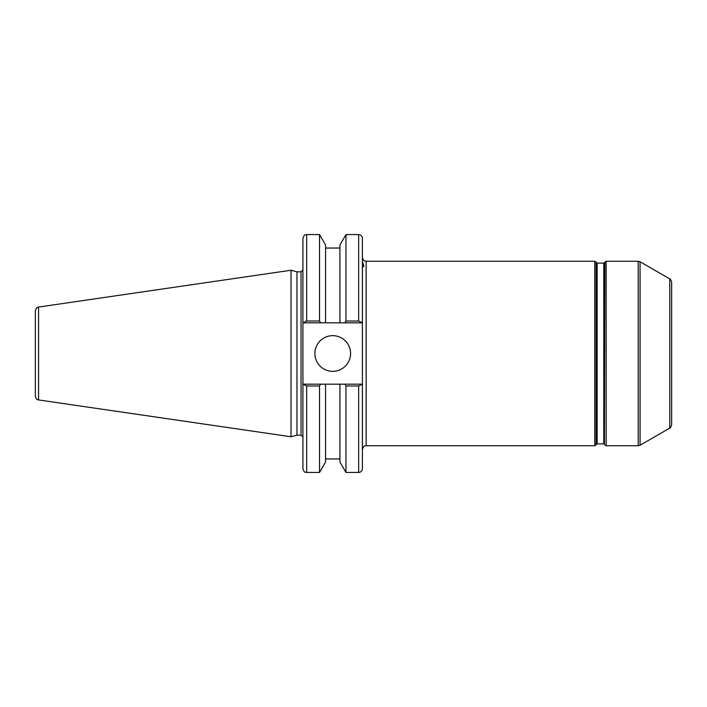 <?xml version="1.0" encoding="UTF-8"?>
<svg xmlns="http://www.w3.org/2000/svg" width="707" height="707" viewBox="0 0 707 707"><rect width="100%" height="100%" fill="white"/><g stroke="black" fill="none" stroke-linecap="round" stroke-linejoin="round"><path stroke-width="1.06" d="M594.781 445.755L366.146 445.755L366.146 261.245L594.781 261.245L594.781 445.755L596.081 445.003L596.081 261.997L594.781 261.245M362.399 261.396L363.858 266.079C363.389 267.087 362.903 266.91 362.399 265.549L362.399 384.184L358.652 385.987L358.652 472.444C360.923 472.223 362.178 470.977 362.399 468.697L362.399 384.184M363.858 266.079L363.601 266.627M362.399 322.816L362.399 238.303C362.178 236.023 360.923 234.777 358.652 234.556L358.652 321.013L362.399 322.816M603.787 443.881L597.159 443.881L597.159 263.119L603.787 263.119L603.787 443.881L604.432 444.252L604.865 261.997L604.432 444.252M597.159 263.119L596.505 262.748L596.081 445.003M606.164 261.245L638.2 261.245L638.2 445.755L606.164 445.755L606.164 261.245L604.865 261.997M669.776 428.097C670.095 428.495 670.722 427.408 671.65 424.854L671.65 282.146C670.722 279.592 670.095 278.505 669.776 278.903L669.776 428.097L640.074 445.251L640.074 261.749L638.2 261.245M302.923 384.184L302.923 468.697C304.69 473.805 305.548 471.719 306.67 472.444L306.67 385.987L302.923 384.184L302.923 322.816L361.86 322.816M303.462 322.816L306.67 321.013L306.67 234.556C305.565 235.272 304.708 233.177 302.923 238.303L302.923 322.816M296.975 435.167L296.975 271.833L301.049 271.833L301.049 435.167L296.975 435.167L291.028 436.758L38.558 399.941L38.558 307.059C37.648 307.828 36.905 305.981 35.35 310.762L35.35 396.238C36.905 401.019 37.648 399.172 38.558 399.941M358.652 321.013L345.953 321.013L345.953 234.556L339.917 245.011L339.917 322.816L325.565 322.816L325.565 245.011L319.529 234.556L319.529 321.013L306.67 321.013M345.953 321.013L344.91 322.816M306.67 385.987L319.529 385.987L319.529 472.444L325.565 461.989L325.565 384.184L339.917 384.184L303.462 384.184M361.86 384.184L339.917 384.184L339.917 461.989L345.953 472.444L358.652 472.444M319.529 385.987L320.58 384.184M320.58 322.816L319.529 321.013M38.558 307.059L291.028 270.242L291.028 436.758M344.91 384.184L345.953 385.987L358.652 385.987M345.953 385.987L345.953 472.444M314.898 353.5A17.843 17.843 0 0 1 332.741 335.657A17.843 17.843 0 0 1 350.584 353.5A17.843 17.843 0 0 1 332.741 371.343A17.843 17.843 0 0 1 314.898 353.5M603.787 263.119L604.432 262.748M596.505 444.252L597.159 443.881M596.505 262.748L596.081 261.997M606.164 445.755L604.865 445.003M366.146 445.755C365.033 446.471 364.176 444.376 362.399 449.502M366.146 261.245C365.033 260.53 364.176 262.624 362.399 257.498M669.776 278.903L640.074 261.749M640.074 445.251L638.2 445.755M301.049 435.167L302.923 437.041M301.049 271.833L302.923 269.959M306.67 234.556L319.529 234.556M345.953 234.556L358.652 234.556M325.565 248.042L339.917 248.042M296.975 271.833L291.028 270.242M306.67 472.444L319.529 472.444M325.565 458.958L339.917 458.958"/></g></svg>

